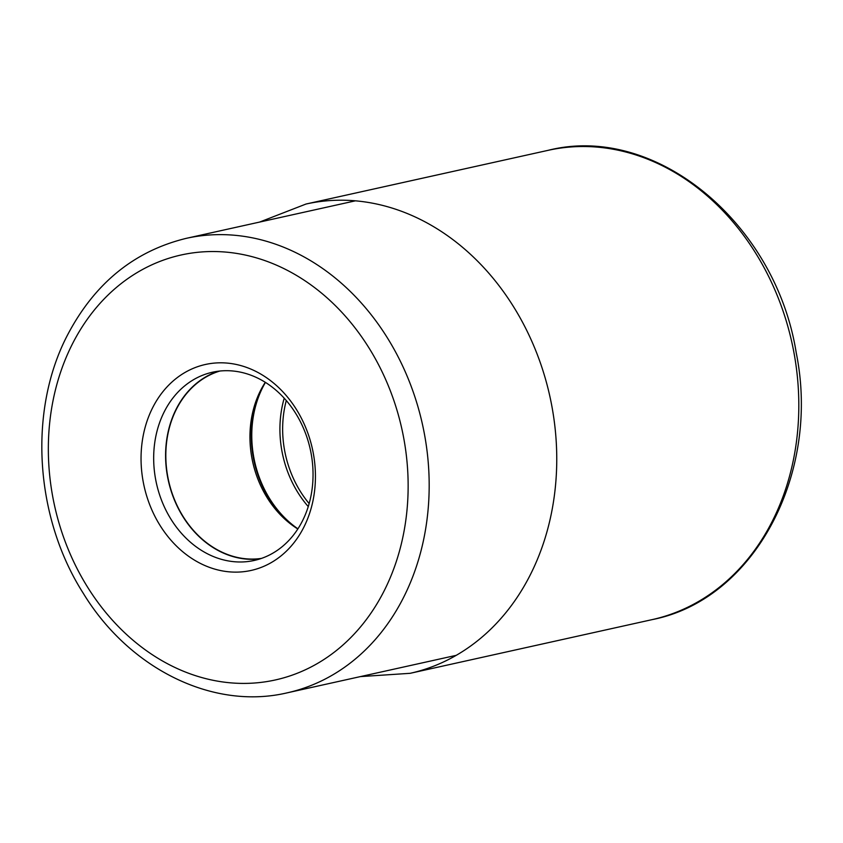 <?xml version="1.0" encoding="UTF-8"?>
<svg xmlns="http://www.w3.org/2000/svg" width="843" height="843" viewBox="0 0 843 843"><rect width="100%" height="100%" fill="white"/><g stroke="black" fill="none" stroke-linecap="round" stroke-linejoin="round"><path stroke-width="1.26" d="M303.743 527.391A105.491 86.197 77.5 0 1 214.954 569.162A105.491 86.197 77.5 0 1 143.11 481.269A105.491 86.197 77.5 0 1 152.731 407.548A105.491 86.197 77.5 0 1 241.53 365.778A105.491 86.197 77.5 0 1 313.375 453.682A105.491 86.197 77.5 0 1 303.743 527.391M265.292 382.311A96.134 78.557 -102.5 0 0 263.1 385.852A96.134 78.557 -102.5 0 0 251.825 457.601A96.134 78.557 -102.5 0 0 294.344 526.706A96.134 78.557 -102.5 0 0 297.821 528.982M261.456 558.403A96.134 78.557 77.5 0 1 167.694 476.263A96.134 78.557 77.5 0 1 219.897 371.025M218.506 371.183A96.408 78.778 -102.5 0 0 167.472 476.295A96.408 78.778 -102.5 0 0 260.129 558.846M155.555 478.94A96.408 78.778 77.5 0 1 164.353 411.574A96.408 78.778 77.5 0 1 212.478 372.227A96.408 78.778 77.5 0 1 311.162 453.734A96.408 78.778 77.5 0 1 302.363 521.1A96.408 78.778 77.5 0 1 254.228 560.458A96.408 78.778 77.5 0 1 155.555 478.94M548.098 150.339A240.35 196.398 77.5 0 1 794.117 353.544A240.35 196.398 77.5 0 1 652.187 619.616C754.211 599.794 820.787 474.008 796.266 352.964C775.718 222.973 655.517 123.078 548.098 150.339L306.041 204.027A240.35 196.398 -102.5 0 1 552.06 407.243A240.35 196.398 -102.5 0 1 410.141 673.315L652.187 619.616M384.071 591.006A217.642 177.841 -102.5 0 0 318.19 290.392A217.642 177.841 -102.5 0 0 72.456 343.849A217.642 177.841 -102.5 0 0 72.414 343.933A217.642 177.841 77.5 0 0 138.294 644.547A217.642 177.841 77.5 0 0 384.029 591.101A217.642 177.841 -102.5 0 0 384.071 591.006M403.375 597.813A232.773 190.212 -102.5 0 0 403.428 597.708A232.773 190.212 -102.5 0 0 389.213 340.846A232.773 190.212 -102.5 0 0 186.356 238.327C134.3 250.993 94.679 283.248 67.482 335.092C28.04 410.541 34.711 517.117 83.172 593.124C129.042 668.625 212.742 710.407 287.168 692.841A232.773 190.212 -102.5 0 0 403.375 597.813M309.149 503.566A98.41 80.412 77.5 0 1 284.586 450.341A98.41 80.412 77.5 0 1 284.565 450.225A98.41 80.412 77.5 0 1 286.293 400.551M284.207 398.202A99.927 81.655 -102.5 0 0 281.868 450.752A99.927 81.655 -102.5 0 0 281.889 450.868A99.927 81.655 -102.5 0 0 308.253 506.58M297.927 528.835A99.927 81.655 77.5 0 1 253.743 457.117A99.927 81.655 77.5 0 1 253.722 457.001A99.927 81.655 77.5 0 1 265.44 382.406M264.007 384.324A99.643 81.423 -102.5 0 0 253.227 457.127A99.643 81.423 -102.5 0 0 253.248 457.243A99.643 81.423 -102.5 0 0 295.809 527.697M360.351 676.602L410.141 673.315M259.528 222.099L306.041 204.027M287.168 692.841L456.242 655.338M186.356 238.327L355.419 200.824"/></g></svg>
